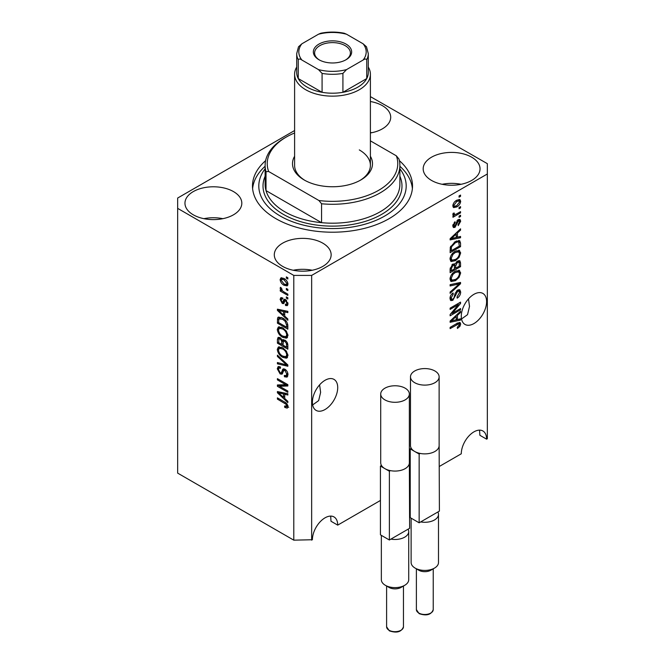 <?xml version="1.0" encoding="UTF-8"?>
<svg xmlns="http://www.w3.org/2000/svg" width="665" height="665" viewBox="0 0 665 665"><rect width="100%" height="100%" fill="white"/><g stroke="black" fill="none" stroke-linecap="round" stroke-linejoin="round"><path stroke-width="1" d="M312.65 404.927L318.66 400.613L320.621 392.333L319.599 384.86M312.4 402.2A17.897 10.332 120 0 0 316.108 410.396A17.897 10.332 120 0 0 329.898 405.6A17.897 10.332 120 0 0 337.712 387.587A17.897 10.332 120 0 0 334.005 379.391A17.897 10.332 120 0 0 320.214 384.187A17.897 10.332 120 0 0 312.4 402.2M461.535 318.967L467.545 314.653L469.507 306.374L468.484 298.901M461.286 316.241A17.897 10.332 120 0 0 464.993 324.437A17.897 10.332 120 0 0 478.783 319.641A17.897 10.332 120 0 0 486.597 301.627A17.897 10.332 120 0 0 482.89 293.431A17.897 10.332 120 0 0 469.099 298.228A17.897 10.332 120 0 0 461.286 316.241M370.397 132.967A28.429 16.409 0 0 0 390.704 117.248A28.429 16.409 0 0 0 382.375 105.644A28.429 16.409 0 0 0 370.397 101.521M371.752 132.717A28.429 16.409 0 0 0 370.397 132.46M233.49 191.595A28.429 16.409 0 0 0 202.509 188.037A28.429 16.409 0 0 0 184.961 203.199A28.429 16.409 0 0 0 193.291 214.812A28.429 16.409 0 0 0 224.271 218.361A28.429 16.409 0 0 0 241.819 203.199A28.429 16.409 0 0 0 233.49 191.595M222.866 218.677A28.429 16.409 0 0 0 203.914 218.677M322.824 243.174A28.429 16.409 0 0 0 291.844 239.616A28.429 16.409 0 0 0 274.296 254.778A28.429 16.409 0 0 0 282.625 266.382A28.429 16.409 0 0 0 313.597 269.94A28.429 16.409 0 0 0 331.145 254.778A28.429 16.409 0 0 0 322.824 243.174M312.193 270.248A28.429 16.409 0 0 0 293.248 270.248M471.709 157.214A28.429 16.409 0 0 0 440.729 153.657A28.429 16.409 0 0 0 423.181 168.819A28.429 16.409 0 0 0 431.51 180.423A28.429 16.409 0 0 0 462.491 183.981A28.429 16.409 0 0 0 480.039 168.819A28.429 16.409 0 0 0 471.709 157.214M461.086 184.288A28.429 16.409 0 0 0 442.134 184.288M265.618 160.656A80.016 46.193 0 0 0 252.484 186.009A80.016 46.193 0 0 0 275.925 218.677A80.016 46.193 0 0 0 363.123 228.694A80.016 46.193 0 0 0 412.516 186.009A80.016 46.193 0 0 0 399.382 160.656M294.603 130.531L177.655 198.045L177.655 473.114L293.789 540.163L312.4 539.739A17.897 10.332 -60 0 1 320.214 521.726A17.897 10.332 -60 0 1 334.005 516.929A17.897 10.332 -60 0 1 337.712 525.126L380.438 500.454M409.623 483.605L410.222 483.264M439.399 466.414L461.286 453.779A17.897 10.332 -60 0 1 469.099 435.766A17.897 10.332 -60 0 1 482.89 430.97A17.897 10.332 -60 0 1 486.597 439.166L487.345 438.734L487.345 163.665L370.397 96.616M337.712 525.126L330.995 521.244L330.663 516.09M330.821 517.062A28.429 16.409 0 0 0 330.513 516.098M486.597 439.166L479.881 435.284L479.548 430.13M479.706 431.103A28.429 16.409 0 0 0 479.407 430.139M311.652 540.163L311.652 275.41L487.345 173.981M452.25 313.331L460.546 308.543L460.546 309.79L450.122 315.809L450.122 314.478L458.426 304.603L450.122 309.4L450.122 308.153L460.546 302.134L460.546 303.473L452.25 313.331L451.469 312.882M457.645 290.056L459.814 289.807L460.679 292.093C460.537 294.703 459.365 296.723 457.163 298.153L457.021 296.981L459.457 292.691L458.9 291.137L457.678 291.287L452.84 300.331L450.812 300.588L449.989 298.485C450.08 296.141 451.119 294.312 453.098 292.991L453.231 294.163L451.202 297.745L451.718 299.2L452.865 299.067L453.921 298.061L455.151 293.348L457.645 290.056M450.122 284.662L460.546 282.434L460.546 283.722L450.122 293.34L450.122 292.051L459.324 283.847L450.122 285.958L450.122 284.662M459.083 270.289L460.679 272.908L459.041 277.405L455.467 280.68L451.094 281.511L449.989 279.076C450.529 275.501 452.308 272.883 455.342 271.22L459.615 270.505M459.083 250.281L460.679 252.908L459.041 257.397L455.467 260.68L451.094 261.511L449.989 259.067C450.529 255.493 452.308 252.875 455.342 251.22L459.615 250.497M457.429 237.189L460.546 236.441L460.546 237.746L450.122 239.915L450.122 238.702L460.546 228.835L460.546 230.132L457.429 232.983L457.429 237.189L456.215 236.482M459.058 195.934L460.546 195.078L460.546 196.325L459.058 197.189L459.058 195.934M456.672 200.281L459.914 199.591L460.679 201.329C460.28 203.931 458.966 205.801 456.755 206.956L453.596 207.596L452.832 205.859C453.214 203.291 454.494 201.437 456.672 200.281M459.058 207.505L460.546 206.64L460.546 207.896L459.058 208.752L459.058 207.505M456.614 213.914L460.546 211.645L460.546 212.891L452.965 217.272L452.965 216.017L454.17 215.319L452.832 214.62L453.231 213.207L454.32 213.049L454.178 213.972L455.068 214.587L456.614 213.914M453.114 215.227L452.832 214.62M453.156 213.382L455.068 214.587M459.058 216.1L460.546 215.236L460.546 216.491L459.058 217.347L459.058 216.1M458.235 219.699L459.989 219.458L460.679 221.246L458.243 225.635L458.11 224.462L459.598 221.786L458.418 220.838L454.993 227.355L453.472 227.546L452.832 225.826L454.993 221.728L455.126 222.9L453.912 225.161L454.835 226.191L458.235 219.699M457.728 219.891L459.216 220.747L457.445 220.273M452.765 225.393L454.835 226.191M455.276 241.57L459.673 240.647L460.546 243.107L460.546 246.649L450.122 252.667L450.313 247.255L455.276 241.57M457.478 261.079L459.814 260.722L460.546 262.949L460.546 266.657L450.122 272.675L450.122 268.943L452.74 264.13L454.926 264.213L457.478 261.079M454.586 263.905L454.137 263.756M457.429 319.557L460.546 318.809L460.546 320.106L450.122 322.284L450.122 321.062L460.546 311.203L460.546 312.5L457.429 315.351L457.429 319.557L456.215 318.851M460.679 323.996L459.939 326.307L457.429 328.468L457.296 327.296L459.457 324.645L458.675 323.855L450.122 328.626L450.122 327.38L457.196 323.29L460.08 322.525L460.679 323.996L459.191 323.14L459.116 323.897M459.457 324.645L457.454 323.148M279.541 386.274L287.837 391.062L287.837 392.317L277.413 386.299L277.413 384.969L285.717 384.686L277.413 379.89L277.413 378.643L287.837 384.653L287.837 385.991L279.541 386.274L281.029 385.417L287.837 385.185M284.936 369.233C286.898 370.588 287.912 372.433 287.97 374.769L287.039 377.113L284.454 376.764L284.312 375.434L286.05 375.65L286.748 373.963L284.969 370.496L283.889 370.355L282.018 374.187L280.131 373.954L277.28 368.817L278.136 366.623L280.389 366.914L280.522 368.244L279.017 368.053L278.494 369.482L280.156 372.724L281.212 372.94L283.041 368.967L284.936 369.233M277.413 355.143L287.837 364.952L287.837 366.249L277.413 363.83L277.413 362.541L286.615 364.96L277.413 356.448L277.413 355.143M287.97 355.584L286.332 358.194L282.758 357.346C279.657 355.7 277.829 353.057 277.28 349.408L278.377 346.98L282.633 347.737L286.374 351.128L287.97 355.584M286.914 357.961L287.371 357.587M287.97 335.584L286.332 338.186L282.758 337.338C279.657 335.692 277.829 333.049 277.28 329.399L278.377 326.981L282.633 327.737L286.374 331.12L287.97 335.584M286.914 337.961L287.371 337.587M286.349 288.46L287.837 289.317L287.837 290.572L286.349 289.707L286.349 288.46M283.963 278.485C286.224 279.632 287.563 281.519 287.97 284.163L287.189 285.884L284.046 285.252C281.819 284.105 280.514 282.234 280.123 279.632L280.896 277.904L283.963 278.485M287.97 406.672L287.23 408.135L284.72 407.396L284.587 406.066L286.748 405.916L285.967 404.212L277.413 399.116L277.413 397.861L284.487 401.951C286.457 402.84 287.621 404.42 287.97 406.672M287.953 405.725L286.465 406.581L287.746 405.342M177.655 208.361L293.789 275.41L311.652 275.41M293.789 540.163L293.789 275.41M284.72 316.116L287.837 318.959L287.837 320.264L277.413 310.405L277.413 309.183L287.837 311.353L287.837 312.658L284.72 311.91L284.72 316.116M285.526 299.549L287.97 303.922L287.322 305.626L285.534 305.493L285.401 304.163L286.482 304.271L286.889 303.207L285.709 300.913L285.027 300.796L283.656 303.622L282.284 303.464L280.123 299.441L280.788 297.687L282.284 297.837L282.417 299.167L281.536 299.092L281.204 300.023L282.126 302.126L282.758 302.093L283.988 299.283L285.526 299.549M282.126 302.126L284.246 301.228L284.944 299.275M286.349 296.898L287.837 297.762L287.837 299.009L286.349 298.153L286.349 296.898M283.905 291.893L287.837 294.163L287.837 295.418L280.256 291.037L280.256 289.79L281.461 290.489L280.123 288.236L280.522 287.288L281.611 288.377L282.359 290.78L283.905 291.893M286.349 276.889L287.837 277.754L287.837 279.001L286.349 278.145L286.349 276.889M282.567 318.003C285.651 319.574 287.405 322.109 287.837 325.626L287.837 329.175L277.413 323.157L277.604 317.961L278.278 317.105L282.567 318.003M283.39 339.566L282.218 340.247L284.77 340.064C286.798 341.336 287.82 343.14 287.837 345.476L287.837 349.175L277.413 343.165L277.413 339.433L278.095 337.421L280.031 337.637L282.218 340.247L282.667 339.715M284.72 398.485L287.837 401.328L287.837 402.633L277.413 392.766L277.413 391.552L287.837 393.722L287.837 395.018L284.72 394.279L284.72 398.485M288.718 407.271L286.208 406.539M286.017 406.648L284.72 407.396M286.806 403.73L285.967 404.212M278.494 398.485L277.413 399.116M284.72 315.052L284.229 314.587M279.325 309.94L278.901 309.541L277.413 310.405M287.837 311.436L286.208 311.054L284.72 311.91M284.994 311.752L284.994 310.763L283.506 311.619L278.494 310.422L283.506 315.002L283.506 311.619M284.72 314.296L283.506 315.002M279.782 309.682L278.494 310.422M287.845 304.886L287.022 304.637L285.534 305.493M287.022 304.637L286.956 303.996M287.82 302.666L286.889 303.207M286.59 300.397L285.709 300.913M286.266 300.081L285.027 300.796M284.229 302.816L282.284 303.464M283.772 302.6L282.974 301.993M281.627 299.034L281.611 298.577L280.123 299.441M281.611 298.577L281.719 297.637M283.614 301.262L284.246 301.228L283.614 301.262M287.43 297.521L286.349 298.153M281.885 290.264L281.461 290.489M281.337 290.414L280.256 291.037M280.971 287.737L280.123 288.236M287.43 277.521L286.349 278.145M287.779 285.227L286.017 284.662M285.252 284.562L284.046 285.252M281.636 279.283L281.611 278.768L280.123 279.632M281.611 278.768L281.802 277.704M283.564 278.269L281.677 279.267L281.204 280.289L284.038 284.005L286.399 284.537L286.889 283.506L284.038 279.782L281.677 279.267M286.399 284.537L287.937 283.647M285.052 279.2L284.038 279.782M287.812 282.974L286.889 283.506M287.43 289.084L286.349 289.707M287.837 327.454L287.022 326.989M278.627 322.45L277.413 323.157M278.901 318.901L279.092 317.097L277.604 317.961M281.511 317.454L278.834 318.917L278.627 322.608L286.615 327.222L286.615 325.069L285.094 321.195L282.55 319.25L278.834 318.917M287.837 326.515L286.615 327.222M283.589 318.651L282.55 319.25M285.917 320.721L285.094 321.195M287.746 324.42L286.615 325.069M287.529 337.379L285.027 336.889M283.938 336.656L282.758 337.338M278.776 328.876L277.28 329.399M278.768 328.543L279.234 326.715M280.248 328.128L281.736 327.271L280.813 327.454L279.317 328.319L278.494 330.098C278.943 332.899 280.372 334.902 282.775 336.099L285.925 336.665L286.748 334.886C286.316 332.151 284.936 330.173 282.6 328.967L279.317 328.319M285.925 336.665L287.962 335.268M283.631 328.369L282.6 328.967M287.829 334.262L286.748 334.886M287.837 347.463L287.022 346.989M282.957 344.645L282.151 344.179M278.627 342.458L277.413 343.165M278.901 338.901L279.059 337.271M285.011 340.214L283.431 341.12L282.957 345.118L286.615 347.221L286.482 343.456L284.786 341.32L283.431 341.12M283.232 341.344L283.049 339.765M278.627 342.616L281.744 344.412L281.644 340.912L280.206 338.992L279.026 338.793L278.627 342.616M282.957 343.705L281.744 344.412M281.087 338.477L280.206 338.992M283.132 340.056L281.644 340.912M287.837 346.523L286.615 347.221M285.75 340.763L284.786 341.32M287.38 342.941L286.482 343.456M287.721 344.104L286.615 344.744M287.529 357.388L285.027 356.889M283.938 356.664L282.758 357.346M278.776 348.884L277.28 349.408M278.768 348.543L279.234 346.723M280.248 348.136L281.736 347.271L279.317 348.319L278.494 350.098C278.943 352.907 280.372 354.911 282.775 356.108L285.925 356.673L286.748 354.894C286.316 352.151 284.936 350.181 282.6 348.967L279.317 348.319M285.925 356.673L287.962 355.268M283.631 348.377L282.6 348.967M287.829 354.27L286.748 354.894M287.837 365.043L286.873 364.819M280.455 363.331L278.901 362.965L277.413 363.83M287.38 364.528L286.615 364.96M278.269 355.95L277.413 356.448M287.646 376.465L285.942 375.908L284.454 376.764M286.05 375.65L287.953 374.362M287.82 373.339L286.748 373.963M285.9 369.956L284.969 370.496M282.608 373.481L281.619 373.098L280.131 373.954M278.776 368.277L277.28 368.817M278.768 367.961L279.034 366.457M283.93 368.784L282.7 372.076L281.212 372.94M283.872 368.826L282.442 369.649M279.94 386.041L278.901 385.434L277.413 386.299M278.901 385.434L278.901 384.919M286.798 384.062L285.717 384.686M278.494 379.266L277.413 379.89M284.72 397.412L284.229 396.947M279.325 392.308L278.901 391.909L277.413 392.766M287.837 393.805L286.208 393.414L284.72 394.279M284.994 394.121L284.994 393.131L283.506 393.988L278.494 392.782L283.506 397.371L283.506 393.988M284.72 396.664L283.506 397.371M279.782 392.042L278.494 392.782M459.457 195.701L460.546 196.325M459 199.4L459.191 200.464L460.679 201.329M459.191 200.464L459.158 200.98M455.55 206.258L456.755 206.956M454.777 206.358L453.015 206.931M452.981 204.729L454.37 206.225L456.747 205.709L459.598 201.919L459.124 200.963L457.246 199.974M452.857 205.352L454.37 206.225M455.725 200.897L456.747 201.487L453.912 205.269M459.124 200.963L456.747 201.487M459.457 207.264L460.546 207.896M459.457 212.268L460.546 212.891M454.594 214.604L453.763 215.086M452.832 214.546L454.17 215.319M459.457 215.859L460.546 216.491M459.058 219.359L459.191 220.381L460.679 221.246M456.822 220.996L457.736 221.52M454.029 226.117L453.497 226.491L454.993 227.355M453.497 226.491L452.932 226.748M454.22 222.376L455.126 222.9M452.973 224.62L453.912 225.161M459.058 236.798L460.546 237.746M459.058 236.881L456.215 237.48L456.215 234.097L451.202 238.677L456.215 237.48M455.068 237.713L452.715 238.203M451.003 238.56L450.122 238.743M459.69 229.641L460.546 230.132M456.639 232.526L457.429 232.983M455.941 233.191L455.941 233.947M450.546 238.294L451.202 238.677M455.45 233.656L456.215 234.097M458.742 240.414L459.058 242.243L460.546 243.107M459.324 245.95L460.546 246.649M450.937 250.481L450.122 250.946M450.122 250.015L451.336 250.713L459.324 246.108L458.692 241.96L456.448 240.963M450.188 247.937L451.336 248.602L451.336 250.713M450.654 246.266L451.543 246.782L451.336 248.602M454.228 242.226L455.259 242.825L451.543 246.782M456.365 241.004L457.803 241.836L455.259 242.825M458.692 241.96L457.803 241.836M458.26 256.939L459.041 257.397M454.311 260.015L455.467 260.68M452.89 260.381L450.454 260.921M458.742 250.215L459.191 252.043L460.679 252.908M450.139 257.746L451.202 258.361L452.009 260.181L455.483 259.416C457.728 258.203 459.05 256.266 459.457 253.614L458.642 251.819L456.24 250.747M449.997 258.785L452.009 260.181M452.133 253.897L452.956 254.371L451.202 258.361M454.286 251.894L455.309 252.484L452.956 254.371M458.642 251.819L455.309 252.484M458.867 260.564L459.058 262.251M459.324 265.95L460.546 266.657M455.267 267.987L454.453 268.452M450.937 270.489L450.122 270.954M454.278 263.839L454.178 265.219M454.453 267.521L455.666 268.219L459.324 266.108L459.191 262.492L457.304 261.187M450.122 270.015L451.336 270.721L454.453 268.926L454.353 265.543L452.524 264.213M451.942 264.72L452.915 265.277L451.336 268.677L451.336 270.721M454.353 265.543L452.915 265.277M456.523 261.761L457.495 262.326L455.666 265.917L455.666 268.219M459.191 262.492L457.495 262.326M458.26 276.948L459.041 277.405M454.311 280.015L455.467 280.68M452.89 280.389L450.454 280.929M458.742 270.223L459.191 272.051L460.679 272.908M450.139 277.746L451.202 278.361L452.009 280.181L455.483 279.425C457.728 278.211 459.05 276.274 459.457 273.623L458.642 271.827L456.24 270.755M449.997 278.785L452.009 280.181M452.133 273.897L452.956 274.371L451.202 278.361M454.286 271.902L455.309 272.492L452.956 274.371M458.642 271.827L455.309 272.492M459.058 282.75L460.546 283.722M459.058 282.866L458.501 283.373M450.122 284.77L457.836 282.991L459.324 283.847M458.908 289.624L459.191 291.237L460.679 292.093M458.9 291.137L457.345 290.248M456.722 290.738L457.678 291.287M451.743 299.217L451.352 299.474L452.84 300.331M451.352 299.474L450.222 299.89M452.258 293.606L453.231 294.163M450.13 297.122L451.202 297.745M449.997 298.136L451.718 299.2M459.457 309.167L460.546 309.79M451.843 313.099L450.754 313.722M457.345 303.98L458.426 304.603M459.382 302.808L460.546 303.473M458.434 303.356L457.72 304.196M459.058 319.167L460.546 320.106M459.058 319.25L456.215 319.84M455.068 320.081L452.715 320.572M451.003 320.929L450.122 321.112M459.69 312.01L460.546 312.5M456.639 314.894L457.429 315.351M455.941 315.559L455.941 316.307M453.181 320.464L456.215 319.848L456.215 316.465L451.202 321.045L453.181 320.464M450.546 320.663L451.202 321.045M455.45 316.025L456.215 316.465M459.074 325.8L459.939 326.307M457.969 323.788L457.188 322.99M459.116 322.45L459.191 323.14M370.397 156.267A40.008 23.1 180 0 1 360.787 179.991A40.008 23.1 180 0 1 304.213 179.991L304.213 179.991A40.008 23.1 180 0 1 294.603 156.267M368.294 67.074A37.897 21.879 180 0 1 370.397 74.264A37.897 21.879 180 0 1 347.005 94.48A37.897 21.879 180 0 1 305.701 89.733A37.897 21.879 180 0 1 294.603 74.264L294.603 165.377A37.897 21.879 0 0 0 304.977 180.423M265.119 165.377L265.119 184.288A67.381 38.902 0 0 0 266.017 190.606A67.381 38.902 0 0 0 284.853 211.803A67.381 38.902 0 0 0 321.561 222.675L266.017 190.606L266.017 171.695A67.381 38.902 180 0 1 265.119 165.377A67.381 38.902 180 0 1 284.853 137.871L286.341 137.015A65.27 37.689 0 0 0 268.652 171.495L266.017 171.695M265.119 168.777A73.699 42.552 0 0 0 280.389 216.1A73.699 42.552 0 0 0 374.187 221.096A73.699 42.552 0 0 0 399.881 168.777M399.881 166.258A80.016 46.193 180 0 1 412.383 188.594M321.561 203.764L318.926 200.522A65.27 37.689 0 0 0 396.348 155.826L398.983 159.068A67.381 38.902 180 0 1 399.881 165.377A67.381 38.902 180 0 1 321.561 203.764L321.561 222.675A67.381 38.902 0 0 0 399.881 184.288L399.881 165.377M396.348 155.826L370.397 140.847M294.603 132.983A65.27 37.689 0 0 0 286.341 137.015M318.926 200.522L268.652 171.495M252.617 188.594A80.016 46.193 180 0 1 265.119 166.258M360.023 180.423A37.897 21.879 0 0 0 370.397 165.377A37.897 21.879 0 0 0 359.3 149.908M318.951 59.734L318.951 59.734A19.16 11.064 180 0 1 318.951 44.09A19.16 11.064 180 0 1 346.049 44.09A19.16 11.064 180 0 1 346.049 59.734A19.16 11.064 180 0 1 318.951 59.734M345.584 59.991A17.897 10.332 0 0 0 350.397 52.942A17.897 10.332 0 0 0 345.152 45.636A17.897 10.332 0 0 0 325.651 43.4A17.897 10.332 0 0 0 314.603 52.942A17.897 10.332 0 0 0 319.416 59.991M301.877 60.025C300.264 58.861 299.059 58.736 298.252 59.651A35.794 20.665 180 0 1 296.706 53.632L296.706 72.543A35.794 20.665 0 0 0 298.252 78.561A35.794 20.665 0 0 0 307.188 87.157A35.794 20.665 0 0 0 322.076 92.31A35.794 20.665 0 0 0 342.924 92.31A35.794 20.665 0 0 0 366.748 78.561A35.794 20.665 0 0 0 368.294 72.543L368.294 53.632A35.794 20.665 180 0 1 366.748 59.651C365.941 58.736 364.728 58.861 363.123 60.025A33.691 19.451 0 0 0 363.123 43.807L346.54 34.231A33.691 19.451 0 0 0 318.46 34.231L301.877 43.807A33.691 19.451 0 0 0 301.877 60.025L318.46 69.592A33.691 19.451 0 0 0 346.54 69.592L363.123 60.025M298.252 59.651L298.252 78.561L322.076 92.31L322.076 73.399L318.46 69.592M294.603 74.264A37.897 21.879 180 0 1 296.706 67.074M346.54 69.592L342.924 73.399L342.924 92.31L366.748 78.561L366.748 59.651M318.46 34.231L320.754 33.25C328.585 31.687 336.415 31.687 344.246 33.25L346.54 34.231M363.123 43.807L366.49 46.799L368.294 53.632M296.706 53.632L298.51 46.799L301.877 43.807M434.486 568.101L430.762 570.254A8.421 4.863 180 0 1 418.859 570.254L415.135 568.101A13.682 7.905 0 0 0 434.486 568.101A13.682 7.905 0 0 0 438.493 562.515L438.493 514.377A13.682 7.905 180 0 1 420.687 521.917L419.15 522.806L410.222 517.644L410.222 448.875L411.261 448.276A14.314 8.263 180 0 1 410.488 445.608L410.488 376.839A14.314 8.263 180 0 1 419.332 369.208A14.314 8.263 180 0 1 434.935 370.995A14.314 8.263 180 0 1 439.124 376.839A14.314 8.263 180 0 1 430.288 384.478A14.314 8.263 180 0 1 414.686 382.691A14.314 8.263 180 0 1 410.488 376.839M439.124 442.183L439.399 511.111L437.861 512A13.682 7.905 180 0 1 438.493 514.377M439.124 376.839L439.124 445.608A14.314 8.263 180 0 1 420.189 453.439A14.314 8.263 180 0 1 414.686 451.46A14.314 8.263 180 0 1 411.261 448.276M420.189 453.439L419.15 454.037L410.222 448.875M419.15 522.806L419.15 454.037M437.861 512L420.687 521.917M411.12 518.168L411.12 562.515A13.682 7.905 0 0 0 415.135 568.101L418.85 570.254A8.421 4.863 180 0 1 418.85 570.254M404.711 585.3L400.987 587.444A8.421 4.863 180 0 1 389.075 587.444L385.351 585.3A13.682 7.905 0 0 0 404.711 585.3A13.682 7.905 0 0 0 408.717 579.705L408.717 531.568A13.682 7.905 180 0 1 390.912 539.107L389.374 539.997L380.438 534.835L380.438 466.065L381.477 465.467A14.314 8.263 180 0 1 380.713 462.807L380.713 394.037A14.314 8.263 180 0 1 389.557 386.398A14.314 8.263 180 0 1 405.16 388.185A14.314 8.263 180 0 1 409.349 394.037A14.314 8.263 180 0 1 400.513 401.668A14.314 8.263 180 0 1 384.91 399.881A14.314 8.263 180 0 1 380.713 394.037M409.349 459.382L409.623 528.301L408.086 529.19A13.682 7.905 180 0 1 408.717 531.568M409.349 394.037L409.349 462.807A14.314 8.263 180 0 1 390.413 470.629A14.314 8.263 180 0 1 384.91 468.65A14.314 8.263 180 0 1 381.477 465.467M390.413 470.629L389.374 471.227L380.438 466.065M389.374 539.997L389.374 471.227M408.086 529.19L390.912 539.107M381.344 535.358L381.344 579.705A13.682 7.905 0 0 0 385.351 585.3L389.075 587.444M285.593 402.658L284.57 403.248M282.06 310.156L280.638 310.971M284.678 300.081L283.19 300.937M278.818 318.951L277.413 319.765M278.901 338.568L277.413 339.433M283.182 341.369L281.744 342.201M285.784 363.024L284.969 363.489M283.398 370.571L281.91 371.427M282.06 392.516L280.638 393.339M456.257 222.334L457.312 222.941M452.616 236.333L453.347 236.757M459.058 262.093L460.546 262.949M450.18 268.003L451.336 268.677M454.178 265.052L455.666 265.917M456.19 283.415L457.678 284.271M454.785 294.903L455.708 295.435M452.616 318.701L453.347 319.125M456.198 323.872L457.279 324.495M399.881 176.208A69.484 40.116 180 0 1 366.789 220.905A69.484 40.116 180 0 1 283.365 214.379A69.484 40.116 180 0 1 265.119 176.208M342.924 73.399A35.794 20.665 180 0 1 322.076 73.399M418.859 613.063A8.421 4.863 0 0 0 428.036 614.119A8.421 4.863 0 0 0 433.231 609.622C431.269 614.801 426.564 616.139 419.116 613.637L416.39 609.622A8.421 4.863 0 0 0 418.859 613.063M389.075 630.254A8.421 4.863 0 0 0 398.252 631.309A8.421 4.863 0 0 0 403.456 626.812C401.485 631.991 396.781 633.329 389.341 630.836L386.606 626.812A8.421 4.863 0 0 0 389.075 630.254M286.482 304.271L287.97 303.406M281.536 299.092L283.024 298.228M282.642 302.184L284.13 301.328M279.026 338.793L280.522 337.936M283.889 370.355L285.376 369.491M279.017 368.053L280.514 367.188M454.469 214.562L452.981 213.698M459.133 323.905L457.645 323.049M370.397 74.264L370.397 165.377M433.231 609.622L433.231 568.833M416.39 609.622L416.39 568.833M403.456 626.812L403.456 586.023M386.606 626.812L386.606 586.023"/></g></svg>
